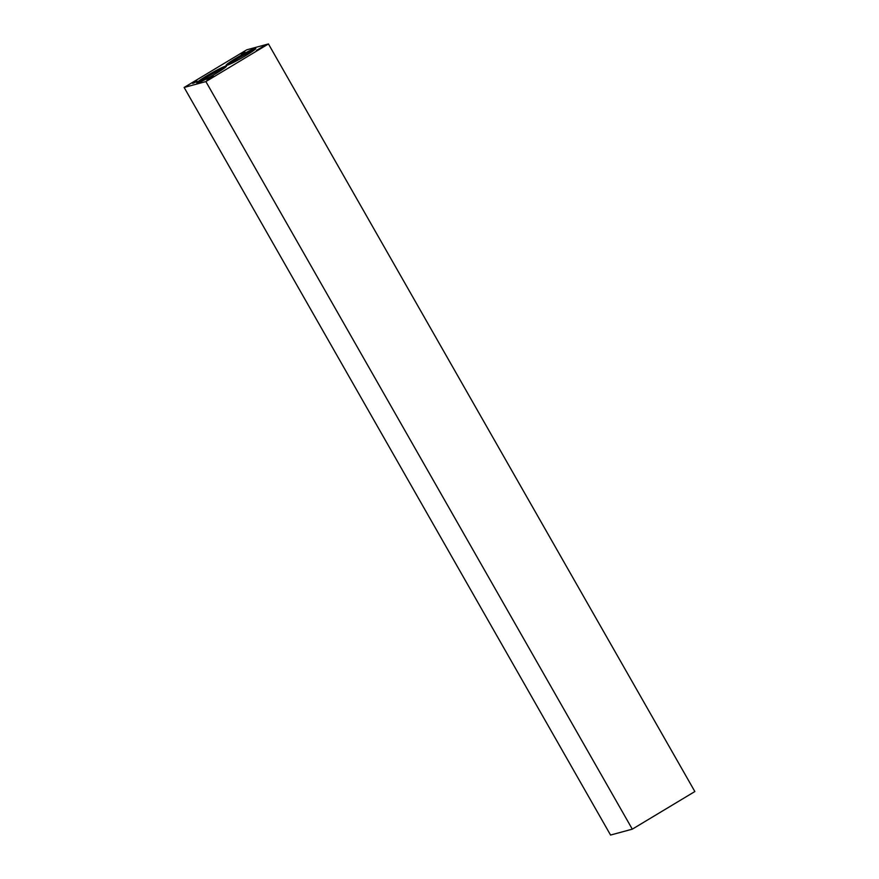 <?xml version="1.0" encoding="UTF-8"?>
<svg xmlns="http://www.w3.org/2000/svg" width="879" height="879" viewBox="0 0 879 879"><rect width="100%" height="100%" fill="white"/><g stroke="black" fill="none" stroke-linecap="round" stroke-linejoin="round"><path stroke-width="1.32" d="M694.86 791.539L632.298 829.161L610.553 835.05L184.14 87.46L246.702 49.839L268.447 43.95L694.86 791.539M196.951 81.483L192.699 83.45L196.951 81.483M195.347 81.923L196.83 81.56M192.842 83.406L196.907 80.956M243.791 52.806L242.23 53.762L243.791 52.806M242.219 53.729L242.956 53.564M242.934 53.531L244.439 52.509M241.45 54.168L245.12 52.279M244.098 52.564L241.318 54.201L244.12 52.597M243.142 53.476L243.703 53.366M632.298 829.161L205.884 81.582L268.447 43.95M205.884 81.582L184.14 87.46M256.426 50.433L263.118 46.51L256.426 50.433M206.873 80.231L213.575 76.319L206.873 80.231M226.936 65.321A17.064 1.318 150.3 0 1 226.134 65.343A17.064 1.318 150.3 0 1 238.154 56.97A17.064 1.318 150.3 0 1 254.965 48.466A17.064 1.318 150.3 0 1 255.767 48.433A17.064 1.318 150.3 0 1 243.747 56.805A17.064 1.318 150.3 0 1 226.936 65.321M206.763 75.847A17.064 1.318 150.3 0 1 226.452 66.068A17.064 1.318 150.3 0 1 216.498 73.21A17.064 1.318 150.3 0 1 196.808 82.978A17.064 1.318 150.3 0 1 206.763 75.847M197.676 82.934A17.064 1.318 150.3 0 1 207.147 76.528A17.064 1.318 150.3 0 1 225.98 66.793M201.917 81.165A11.943 0.923 150.3 0 1 201.654 81.143A11.943 0.923 150.3 0 1 208.609 76.132A11.943 0.923 150.3 0 1 222.409 69.309A11.943 0.923 150.3 0 1 222.299 69.551M251.614 51.916A11.943 0.923 -29.7 0 0 251.713 51.652A11.943 0.923 -29.7 0 0 251.152 51.674A11.943 0.923 -29.7 0 0 239.396 57.629A11.943 0.923 -29.7 0 0 230.968 63.486A11.943 0.923 -29.7 0 0 231.243 63.53M255.295 49.158A17.064 1.318 -29.7 0 0 240.681 56.421A17.064 1.318 -29.7 0 0 226.991 65.299M251.713 51.652A11.943 0.923 -29.7 0 0 251.152 51.674A11.943 0.923 -29.7 0 0 239.385 57.629A11.943 0.923 -29.7 0 0 230.968 63.486"/></g></svg>
